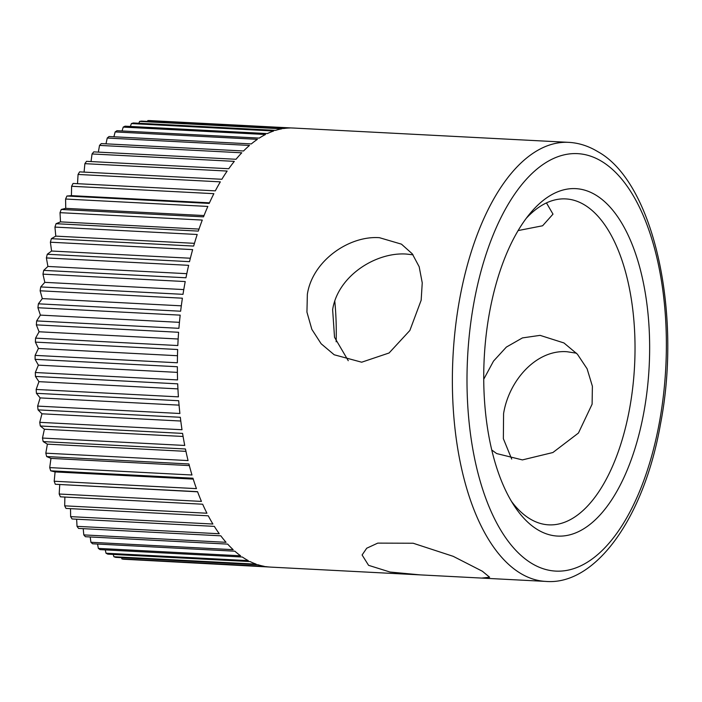 <?xml version="1.0" encoding="UTF-8"?>
<svg xmlns="http://www.w3.org/2000/svg" width="702" height="702" viewBox="0 0 702 702"><rect width="100%" height="100%" fill="white"/><g stroke="black" fill="none" stroke-linecap="round" stroke-linejoin="round"><path stroke-width="1.05" d="M644.339 409.591A173.973 82.573 93 0 0 622.314 224.078A173.973 82.573 93 0 0 529.834 213.741A173.973 82.573 93 0 0 489.04 315.163A173.973 82.573 93 0 0 514.61 506.379A173.973 82.573 93 0 0 644.339 409.591M511.504 501.421A163.189 77.448 93 0 0 548.727 524.85A163.189 77.448 93 0 0 630.036 406.168A163.189 77.448 93 0 0 565.68 198.912A163.189 77.448 93 0 0 526.219 218.357M336.153 341.777A163.189 77.448 93 0 0 334.793 301.246M368.576 565.329L362.1 554.984L366.707 548.227L377.755 543.12L413.171 543.243L453.176 556.317L482.388 571.252L489.627 577.237L481.66 578.079L420.244 574.885L390.04 572.042L368.576 565.329M568.62 142.348A219.831 104.335 93 0 0 459.09 302.22A219.831 104.335 93 0 0 520.322 573.227A219.831 104.335 93 0 0 545.787 581.414C595.375 585.6 643.971 518.26 660.468 424.183C682.353 312.179 653.448 182.108 597.885 151.693C588.487 145.998 578.729 142.883 568.62 142.348L293.594 128.045A219.831 104.335 93 0 0 291.988 127.983L149.728 120.586A219.831 104.335 93 0 0 147.841 120.586L290.101 127.983A219.831 104.335 93 0 0 283.766 128.501L141.514 121.104A219.831 104.335 93 0 0 139.619 121.411L281.871 128.808A219.831 104.335 93 0 0 275.544 130.37L133.283 122.973A219.831 104.335 93 0 0 131.397 123.587L273.648 130.993A219.831 104.335 93 0 0 267.357 133.573L125.096 126.176A219.831 104.335 93 0 0 123.227 127.106L265.479 134.503A219.831 104.335 93 0 0 259.257 138.101L117.006 130.704A219.831 104.335 93 0 0 115.154 131.932L257.415 139.329A219.831 104.335 93 0 0 251.307 143.919L109.047 136.521A219.831 104.335 93 0 0 107.239 138.04L249.5 145.437A219.831 104.335 93 0 0 243.541 150.991L101.281 143.594A219.831 104.335 93 0 0 99.526 145.402L241.786 152.799A219.831 104.335 93 0 0 236.012 159.275L93.761 151.878A219.831 104.335 93 0 0 92.059 153.957L234.319 161.355A219.831 104.335 93 0 0 228.773 168.726L86.513 161.328A219.831 104.335 93 0 0 84.889 163.663L227.15 171.06A219.831 104.335 93 0 0 221.858 179.273L79.607 171.876A219.831 104.335 93 0 0 78.062 174.456L220.323 181.853A219.831 104.335 93 0 0 215.321 190.856L73.061 183.459A219.831 104.335 93 0 0 71.613 186.267L213.873 193.673A219.831 104.335 93 0 0 209.196 203.413L66.936 196.016A219.831 104.335 93 0 0 65.584 199.035L207.845 206.432A219.831 104.335 93 0 0 203.519 216.857L61.258 209.459A219.831 104.335 93 0 0 60.021 212.671L202.273 220.068A219.831 104.335 93 0 0 198.324 231.098L56.063 223.701A219.831 104.335 93 0 0 54.94 227.088L197.201 234.486A219.831 104.335 93 0 0 193.647 246.069L51.386 238.671A219.831 104.335 93 0 0 50.386 242.208L192.646 249.605A219.831 104.335 93 0 0 189.514 261.662L47.262 254.264A219.831 104.335 93 0 0 46.385 257.932L188.645 265.33A219.831 104.335 93 0 0 185.96 277.781L43.699 270.384A219.831 104.335 93 0 0 42.962 274.157L185.223 281.555A219.831 104.335 93 0 0 184.064 287.917A219.831 104.335 93 0 0 182.994 294.331L40.734 286.934A219.831 104.335 93 0 0 40.137 290.795L182.397 298.192A219.831 104.335 93 0 0 180.633 311.214L38.382 303.817A219.831 104.335 93 0 0 37.926 307.739L180.186 315.137A219.831 104.335 93 0 0 178.905 328.317L36.653 320.919A219.831 104.335 93 0 0 36.346 324.877L178.598 332.274A219.831 104.335 93 0 0 177.817 345.542L35.556 338.136A219.831 104.335 93 0 0 35.398 342.111L177.659 349.508A219.831 104.335 93 0 0 177.369 362.776L35.109 355.379A219.831 104.335 93 0 0 35.1 359.336L177.36 366.734A219.831 104.335 93 0 0 177.562 379.914L35.311 372.516A219.831 104.335 93 0 0 35.451 376.439L177.703 383.836A219.831 104.335 93 0 0 178.413 396.858L36.153 389.461A219.831 104.335 93 0 0 36.434 393.322L178.694 400.719A219.831 104.335 93 0 0 179.896 413.496L37.636 406.098A219.831 104.335 93 0 0 38.066 409.871L180.326 417.278A219.831 104.335 93 0 0 182.002 429.729L39.751 422.332A219.831 104.335 93 0 0 40.321 426L182.581 433.397A219.831 104.335 93 0 0 184.74 445.454L42.48 438.057A219.831 104.335 93 0 0 43.191 441.593L185.451 448.99A219.831 104.335 93 0 0 188.066 460.573L45.814 453.176A219.831 104.335 93 0 0 46.665 456.563L188.917 463.961A219.831 104.335 93 0 0 191.979 475L49.719 467.602A219.831 104.335 93 0 0 50.702 470.814L192.962 478.211A219.831 104.335 93 0 0 196.446 488.636L54.194 481.239A219.831 104.335 93 0 0 55.3 484.266L197.552 491.663A219.831 104.335 93 0 0 201.448 501.412L59.187 494.015A219.831 104.335 93 0 0 60.407 496.823L202.667 504.22A219.831 104.335 93 0 0 206.941 513.232L64.681 505.835A219.831 104.335 93 0 0 66.014 508.415L208.275 515.812A219.831 104.335 93 0 0 212.899 524.034L70.639 516.637A219.831 104.335 93 0 0 72.078 518.971L214.329 526.368A219.831 104.335 93 0 0 219.278 533.748L77.027 526.342A219.831 104.335 93 0 0 78.554 528.422L220.805 535.819A219.831 104.335 93 0 0 226.053 542.313L83.801 534.906A219.831 104.335 93 0 0 85.407 536.714L227.667 544.111A219.831 104.335 93 0 0 233.178 549.675L90.918 542.277A219.831 104.335 93 0 0 92.603 543.796L234.854 551.193A219.831 104.335 93 0 0 240.593 555.791L98.341 548.394A219.831 104.335 93 0 0 100.088 549.622L242.339 557.019A219.831 104.335 93 0 0 248.271 560.626L106.02 553.229A219.831 104.335 93 0 0 107.818 554.159L250.07 561.556A219.831 104.335 93 0 0 256.16 564.145L113.9 556.747A219.831 104.335 93 0 0 115.742 557.37L258.003 564.768A219.831 104.335 93 0 0 264.206 566.33L121.946 558.932A219.831 104.335 93 0 0 123.824 559.248L266.076 566.646A219.831 104.335 93 0 0 270.761 567.111L420.244 574.885M546.454 202.904L552.992 214.136L542.602 225.772L518.12 230.572M413.039 254.817L406.37 254.063C375.895 251.895 337.741 275.974 332.634 309.705L334.529 337.302L348.253 360.705M483.739 379.238L493.524 361.082L506.361 347.086L522.446 337.908L540.084 335.363L563.934 342.945L577.413 354.212L587.109 368.796L592.391 386.249L592.102 404.194L578.439 433.046L552.886 452.527L522.411 459.907L496.674 453.571L491.777 450.008M576.474 353.194L566.997 351.728C536.503 349.368 508.897 380.291 503.58 413.645L503.36 438.68L511.697 459.073M421.156 300.245L409.863 330.475L389.083 352.983L361.679 362.206L334.196 354.773L321.13 343.743L311.863 329.387L306.941 312.127L307.353 294.331C312.39 260.802 349.14 235.442 379.466 237.697L401.465 244.156L412.267 253.808L419.173 266.734L422.244 282.862L421.156 300.245M269.156 567.005L130.028 559.564M98.341 548.394L97.56 544.05M90.918 542.277L90.198 536.96M83.801 534.906L83.213 528.667M77.027 526.342L76.641 519.208M70.639 516.637L70.516 508.652M64.681 505.835L64.874 497.051M197.604 491.804L55.3 484.266M59.187 494.015L59.74 484.634M193.243 479.106L55.089 471.919L50.702 470.814M54.194 481.239L55.089 471.919M189.338 465.593L50.965 458.397L46.665 456.563M49.719 467.602L50.965 458.397M185.951 451.351L47.385 444.147L43.191 441.593M45.814 453.176L47.385 444.147M183.09 436.468L44.384 429.247L40.321 426M42.48 438.057L44.384 429.247M180.791 421.024L41.962 413.803L38.066 409.871M39.751 422.332L41.962 413.803M179.063 405.133L40.146 397.911L36.434 393.322M37.636 406.098L40.146 397.911M177.931 388.882L38.943 381.66L35.451 376.439M36.153 389.461L38.943 381.66M177.395 372.376L38.373 365.145L35.1 359.336M35.311 372.516L38.373 365.145M177.474 355.721L38.417 348.482L35.398 342.111M35.109 355.379L38.417 348.482M178.159 339.005L39.093 331.774L36.346 324.877M35.556 338.136L39.093 331.774M179.44 322.341L40.391 315.11L37.926 307.739M36.653 320.919L40.391 315.11M181.318 305.826L42.304 298.604L40.137 290.795M38.382 303.817L42.304 298.604M183.775 289.575L44.814 282.353L42.962 274.157M40.734 286.934L44.814 282.353M186.793 273.675L47.911 266.453L46.385 257.932M43.699 270.384L47.911 266.453M190.365 258.231L51.579 251.018L50.386 242.208M47.262 254.264L51.579 251.018M194.445 243.331L55.791 236.126L54.94 227.088M51.386 238.671L55.791 236.126M199.017 229.08L60.512 221.876L60.021 212.671M56.063 223.701L60.512 221.876M204.028 215.549L65.734 208.354L65.584 199.035M61.258 209.459L65.734 208.354M209.459 202.825L71.411 195.647L71.613 186.267M66.936 196.016L71.411 195.647M77.518 183.696L78.062 174.456M84.073 172.104L84.889 163.663M91.032 161.565L92.059 153.957M98.35 152.115L99.526 145.402M105.993 143.84L107.239 138.04M113.9 136.776L115.154 131.932M122.043 130.967L123.227 127.106M130.37 126.448L131.397 123.587M138.847 123.262L139.619 121.411M147.446 121.411L147.841 120.586M121.946 558.932L121.525 557.669M113.9 556.747L113.259 554.44M106.02 553.229L105.265 549.894M473.385 305.642A209.038 99.219 93 0 0 531.616 563.346A209.038 99.219 93 0 0 659.985 419.103A209.038 99.219 93 0 0 601.763 161.407A209.038 99.219 93 0 0 473.385 305.642M481.66 578.079L545.787 581.414"/></g></svg>
